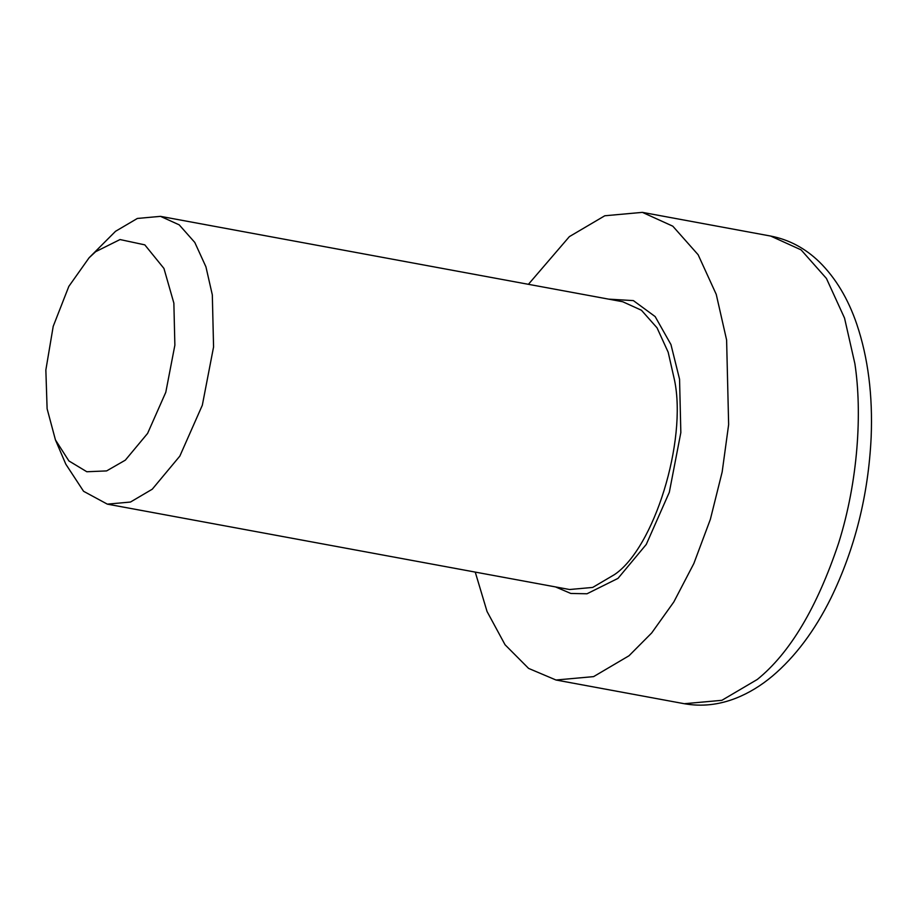<?xml version="1.0" encoding="UTF-8"?>
<svg xmlns="http://www.w3.org/2000/svg" width="917" height="917" viewBox="0 0 917 917"><rect width="100%" height="100%" fill="white"/><g stroke="black" fill="none" stroke-linecap="round" stroke-linejoin="round"><path stroke-width="1.38" d="M55.444 439.919L65.806 464.162L83.562 491.283L107.335 504.144L130.466 502.046L152.256 489.208L179.835 456.104L202.325 405.234L213.569 346.958L212.32 294.896L205.935 266.824L194.794 242.443L179.216 224.86L160.486 216.355L137.355 218.452L115.553 231.29L89.075 257.803L95.655 251.682L120.024 239.555L144.806 244.862L163.948 268.44L173.863 303.103L174.872 345.182L165.794 392.281L147.603 433.397L125.32 460.162L106.613 470.914L86.828 471.751L68.89 460.93L55.444 439.919L47.111 408.753L45.85 370.021L53.209 326.337L68.832 286.391L89.075 257.803M475.247 572.105L487.042 611.49L505.061 644.766L528.593 668.401L556 680.013L593.597 676.62L629.016 655.758L651.7 632.936L673.823 601.953L693.871 563.485L710.377 519.286L722.16 471.98L728.637 424.594L726.608 339.989L716.246 294.38L698.135 254.743L672.814 226.19L642.381 212.366L604.784 215.77L569.365 236.632L528.41 284.316M555.507 586.926L570.832 593.459L587.018 593.769L618.001 578.375L646.267 544.434L669.318 492.291L680.838 432.56L679.554 379.202L670.957 344.574L655.162 316.583L633.372 300.604L608.67 299.137M160.486 216.355L622.712 301.739L641.442 310.244L657.031 327.816L668.172 352.208L674.545 380.28C687.131 441.157 654.108 548.022 614.493 574.592L592.691 587.43L569.56 589.516L107.335 504.144M770.67 236.059L801.103 249.882L826.423 278.436L844.534 318.073L854.885 363.694C862.289 412.49 858.174 480.898 838.665 542.979C817.047 607.57 789.927 653.064 757.304 679.451L721.885 700.313L684.288 703.717C701.574 706.778 718.79 704.932 735.927 698.204C748.719 693.137 760.869 685.778 772.366 676.138C795.188 656.824 814.732 630.77 830.985 597.976C854.965 548.618 868.353 495.077 871.15 437.329C872.858 395.433 868.09 357.768 856.833 324.354C848.179 298.862 835.708 278.069 819.408 261.975C805.252 248.243 788.998 239.612 770.67 236.059L642.381 212.366M556 680.013L684.288 703.717"/></g></svg>
